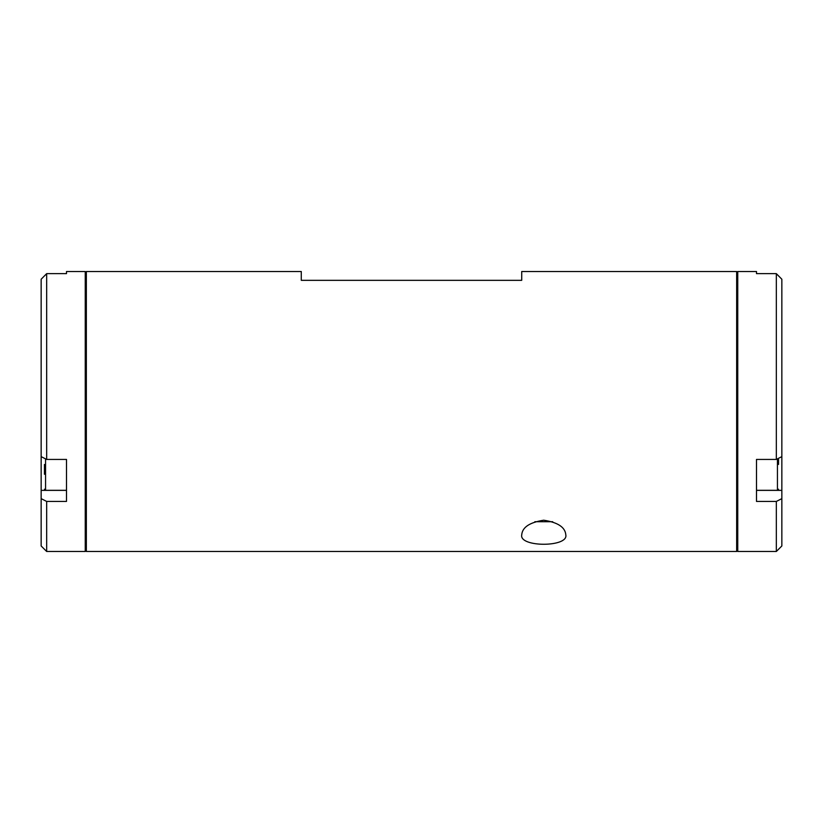 <?xml version="1.0" encoding="UTF-8"?>
<svg xmlns="http://www.w3.org/2000/svg" width="823" height="823" viewBox="0 0 823 823"><rect width="100%" height="100%" fill="white"/><g stroke="black" fill="none" stroke-linecap="round" stroke-linejoin="round"><path stroke-width="1.23" d="M565.812 534.878C568.549 547.367 519.066 547.418 521.72 534.878C522.327 527.276 529.652 522.389 543.705 520.218C557.85 522.368 565.216 527.255 565.812 534.878M86.343 411.5L86.343 551.482L736.657 551.482L736.657 271.518L521.72 271.518L521.72 280.334L301.28 280.334L301.28 271.518L86.343 271.518L86.343 411.5M534.847 521.72L552.696 521.72M756.502 490.364L781.85 490.364L781.85 456.631L776.336 459.429L776.336 273.637L756.502 273.637L756.502 271.518L737.758 271.518L737.758 551.482L776.336 551.482L776.336 501.433L781.85 498.635L781.85 545.968L776.336 551.482M776.336 459.429L756.502 459.429L756.502 501.433L776.336 501.433M781.85 490.364L781.85 498.635M776.336 273.637L781.85 279.234L781.85 456.631M85.242 551.482L85.242 271.518L66.498 271.518L66.498 273.637L46.664 273.637L46.664 459.429L41.15 456.631L41.15 498.635L46.664 501.433L46.664 551.482L85.242 551.482M46.664 551.482L41.15 545.968L41.15 498.635M46.664 501.433L66.498 501.433L66.498 459.429L46.664 459.429M41.15 456.631L41.15 279.234L46.664 273.637M778.548 459.532L778.548 464.45M44.452 474.285L44.452 464.45M66.498 490.364L41.15 490.364M756.502 490.313L777.437 490.313L777.437 458.874M45.563 458.874L45.563 490.313L44.452 489.212M736.657 317.812L737.758 317.812M736.657 505.188L737.758 505.188M85.242 317.812L86.343 317.812M85.242 505.188L86.343 505.188M777.437 490.313L778.548 489.212M777.437 274.82L778.548 275.921M45.563 274.82L44.452 275.921M66.498 490.313L45.563 490.313"/></g></svg>
